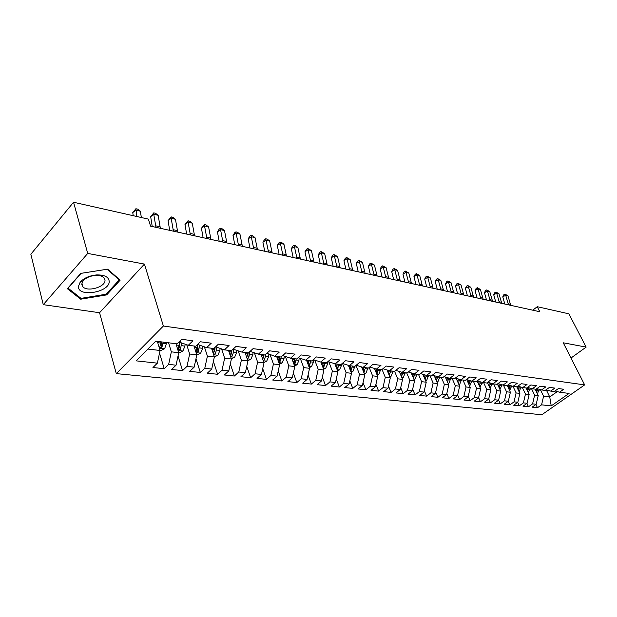 <?xml version="1.0" encoding="UTF-8"?>
<svg xmlns="http://www.w3.org/2000/svg" width="617" height="617" viewBox="0 0 617 617"><rect width="100%" height="100%" fill="white"/><g stroke="black" fill="none" stroke-linecap="round" stroke-linejoin="round"><path stroke-width="0.93" d="M116.297 373.624L541.826 414.747L584.654 384.892L163.382 326.031L116.297 373.624L99.561 312.726L144.432 264.084L87.722 253.425L43.275 304.667L99.561 312.726M43.275 304.667L30.85 254.25L73.539 202.253L87.722 253.425M546.269 389.844L549.732 396.932L551.228 405.893L569.082 393.422L559.519 392.211L563.722 389.258L558.424 388.563L554.213 391.54L550.634 391.093L554.853 388.101L549.438 387.391L545.204 390.407L541.549 389.944L545.79 386.913L540.253 386.196L535.996 389.242L532.255 388.772L536.52 385.702L530.859 384.962L526.586 388.054L522.761 387.569L527.041 384.468L521.257 383.712L516.961 386.836L513.043 386.342L517.347 383.196L511.424 382.424L507.112 385.586L503.11 385.085L507.429 381.9L501.366 381.113L497.032 384.314L492.937 383.797L497.279 380.573L491.078 379.763L486.72 383.01L482.525 382.478L486.89 379.216L480.535 378.383L476.162 381.676L471.866 381.136L476.247 377.828L469.745 376.979L465.349 380.311L460.945 379.756L465.349 376.401L458.686 375.529L454.266 378.907L449.762 378.337L454.181 374.943L447.348 374.049L442.921 377.473L438.301 376.894L442.736 373.447L435.733 372.529L431.283 376.008L426.548 375.406L431.005 371.912L423.825 370.971L419.352 374.496L414.501 373.879L418.974 370.339L411.608 369.375L407.12 372.953L402.137 372.321L406.634 368.727L399.068 367.74L394.564 371.365L389.45 370.717L393.962 367.069L386.203 366.058L381.684 369.737L376.439 369.074L380.959 365.372L372.992 364.331L368.457 368.064L363.066 367.385L367.609 363.629L359.426 362.557L354.875 366.344L349.338 365.65L353.896 361.832L345.481 360.737L340.916 364.585L335.232 363.86L339.797 359.989L331.152 358.863L326.578 362.765L320.724 362.032L325.306 358.099L316.413 356.935L311.832 360.906L305.816 360.143L310.405 356.148L301.258 354.952L296.661 358.986L290.468 358.207L295.073 354.143L285.663 352.916L281.051 357.012L274.681 356.21L279.293 352.083L269.598 350.818L264.986 354.983L258.43 354.15L263.043 349.955L253.063 348.651L248.443 352.893L241.687 352.037L246.306 347.772L236.018 346.422L231.39 350.734L224.426 349.854L229.054 345.512L218.449 344.132L213.821 348.512L206.641 347.61L211.269 343.191L200.324 341.764L195.705 346.222L188.293 345.289L192.92 340.792L181.629 339.319L177.01 343.862L155.746 341.17L136.141 360.852L157.374 363.158L152.939 367.516L164.215 368.696L168.649 364.385L176.053 365.187L171.619 369.467L182.547 370.609L186.99 366.375L194.162 367.154L189.727 371.357L200.332 372.467L204.775 368.303L211.739 369.059L207.304 373.2L217.6 374.272L222.035 370.177L228.799 370.91L224.364 374.982L234.36 376.023L238.794 371.997L245.365 372.707L240.931 376.709L250.641 377.727L255.076 373.763L261.454 374.457L257.027 378.398L266.467 379.386L270.894 375.475L277.095 376.154L272.675 380.033L281.853 380.99L286.273 377.149L292.304 377.797L287.884 381.622L296.816 382.555L301.227 378.769L307.096 379.409L302.685 383.172L311.377 384.075L315.781 380.35L321.488 380.967L317.092 384.676L325.545 385.556L329.941 381.884L335.494 382.486L331.105 386.142L339.342 387.006L343.723 383.381L349.137 383.967L344.764 387.569L352.785 388.409L357.15 384.838L362.426 385.409L358.061 388.957L365.873 389.774L370.231 386.257L375.367 386.813L371.018 390.314L378.637 391.109L382.98 387.638L387.993 388.186L383.658 391.633L391.085 392.412L395.412 388.988L400.294 389.52L395.975 392.921L403.217 393.677L407.528 390.306L412.295 390.823L407.991 394.178L415.064 394.919L419.352 391.587L424.002 392.088L419.714 395.404L426.617 396.129L430.897 392.836L435.432 393.33L431.16 396.6L437.893 397.302L442.158 394.062L446.585 394.541L442.335 397.772L448.914 398.459L453.156 395.25L457.482 395.721L453.24 398.906L459.665 399.585L463.891 396.423L468.118 396.878L463.899 400.024L470.177 400.68L474.388 397.556L478.514 398.004L474.319 401.112L480.45 401.752L484.646 398.667L488.679 399.106L484.492 402.176L490.492 402.801L494.664 399.754L498.613 400.186L494.448 403.217L500.31 403.827L504.467 400.819L508.323 401.243L504.174 404.235L509.912 404.837L514.046 401.86L517.825 402.269L513.691 405.23L519.306 405.816L523.424 402.878L527.119 403.279L523.008 406.202L528.499 406.78L532.594 403.873L536.212 404.266L532.116 407.158L537.492 407.721L535.934 404.459M551.228 405.893L541.572 404.845L537.492 407.721M73.539 202.253L148.35 219.104L150.571 226.146L539.79 311.732L537.253 306.703L532.741 310.181M535.116 389.126L538.225 395.559L534.615 395.135L531.445 388.533M536.212 404.266L538.225 395.559M532.594 403.873L534.615 395.135M559.519 392.211L555.061 390.939M526.039 387.985L529.147 394.479L525.46 394.039L522.314 387.437M527.119 403.279L529.147 394.479M523.424 402.878L525.46 394.039M550.634 391.093L546.076 389.782M516.761 386.813L519.876 393.376L516.105 392.929L512.989 386.327M517.825 402.269L519.876 393.376M514.046 401.86L516.105 392.929M541.549 389.944L536.89 388.602M507.228 385.502L510.39 392.242L506.542 391.787L503.426 385.124M508.323 401.243L510.39 392.242M504.467 400.819L506.542 391.787M532.255 388.772L527.496 387.391M497.418 384.029L500.703 391.085L496.762 390.623L493.646 383.89M498.613 400.186L500.703 391.085M494.664 399.754L496.762 390.623M522.761 387.569L517.894 386.157M487.384 382.517L490.785 389.905L486.759 389.427L483.643 382.625M488.679 399.106L490.785 389.905M484.646 398.667L486.759 389.427M513.043 386.342L508.069 384.892M477.118 380.951L480.651 388.702L476.525 388.209L473.409 381.329M478.514 398.004L480.651 388.702M474.388 397.556L476.525 388.209M503.11 385.085L498.012 383.589M466.737 379.609L470.27 387.461L466.051 386.959L462.935 380.003M468.118 396.878L470.27 387.461M463.891 396.423L466.051 386.959M492.937 383.797L487.723 382.262M456.14 378.321L459.65 386.196L455.331 385.679L452.215 378.653M457.482 395.721L459.65 386.196M453.156 395.25L455.331 385.679M482.525 382.478L477.188 380.905M445.304 377.002L448.783 384.9L444.356 384.376L441.24 377.265M446.585 394.541L448.783 384.9M442.158 394.062L444.356 384.376M471.866 381.136L466.398 379.509M434.198 375.653L437.646 383.573L433.119 383.034L430.003 375.846M435.432 393.33L437.646 383.573M430.897 392.836L433.119 383.034M460.945 379.756L455.354 378.082M422.838 374.295L426.239 382.216L421.596 381.661L418.488 374.388M424.002 392.088L426.239 382.216M419.352 391.587L421.596 381.661M449.762 378.337L444.024 376.617M411.184 372.869L414.555 380.82L409.796 380.257L406.696 372.899M412.295 390.823L414.555 380.82M407.528 390.306L409.796 380.257M438.301 376.894L432.424 375.113M399.245 371.426L402.577 379.393L397.703 378.815L394.595 371.341M400.294 389.52L402.577 379.393M395.412 388.988L397.703 378.815M426.548 375.406L420.524 373.578M387.006 369.961L390.291 377.928L385.293 377.334L382.054 369.436M387.993 388.186L390.291 377.928M382.98 387.638L385.293 377.334M414.501 373.879L408.323 371.997M374.457 368.457L377.697 376.432L372.568 375.815L369.19 367.454M375.367 386.813L377.697 376.432M370.231 386.257L372.568 375.815M402.137 372.321L395.798 370.37M361.585 366.914L364.778 374.889L359.51 374.264L355.994 365.411M362.426 385.409L364.778 374.889M357.15 384.838L359.51 374.264M389.45 370.717L382.956 368.704M348.374 365.341L351.513 373.308L346.106 372.668L342.52 363.482M349.137 383.967L351.513 373.308M343.723 383.381L346.106 372.668M376.439 369.074L369.76 366.992M334.815 363.729L337.9 371.689L332.347 371.025L328.807 361.809M335.494 382.486L337.9 371.689M329.941 381.884L332.347 371.025M363.066 367.385L356.217 365.225M320.886 362.048L323.917 370.023L318.218 369.336L314.724 360.097M321.488 380.967L323.917 370.023M315.781 380.35L318.218 369.336M349.338 365.65L342.304 363.413M306.533 360.235L309.549 368.31L303.695 367.609L300.255 358.338M307.096 379.409L309.549 368.31M301.227 378.769L303.695 367.609M335.232 363.86L327.997 361.554M291.787 358.369L294.787 366.544L288.764 365.827L285.386 356.533M292.304 377.797L294.787 366.544M286.273 377.149L288.764 365.827M320.724 362.032L313.297 359.634M276.632 356.456L279.609 364.74L273.416 363.999L270.099 354.69M277.095 376.154L279.609 364.74M270.894 375.475L273.416 363.999M305.816 360.143L298.173 357.659M261.045 354.482L263.991 362.881L257.621 362.117L254.374 352.801M261.454 374.457L263.991 362.881M255.076 373.763L257.621 362.117M290.468 358.207L282.717 355.531M245.011 352.461L247.926 360.96L241.37 360.181L238.201 350.857M245.365 372.707L247.926 360.96M238.794 371.997L241.37 360.181M274.681 356.21L266.86 353.294M228.498 350.371L231.39 358.994L224.642 358.184L221.549 348.867M228.799 370.91L231.39 358.994M222.035 370.177L224.642 358.184M258.43 354.15L250.749 351.582L250.541 350.965M211.508 348.219L214.361 356.965L207.412 356.132L204.397 346.831M211.739 369.059L214.361 356.965M204.775 368.303L207.412 356.132M241.687 352.037L234.028 349.446L233.727 348.559M194 346.006L196.815 354.875L189.65 354.019L186.727 344.741M194.162 367.154L196.815 354.875M186.99 366.375L189.65 354.019M224.426 349.854L216.798 347.248L216.405 346.06M175.961 343.762L178.737 352.716L171.349 351.837L168.58 342.797M176.053 365.187L178.737 352.716M168.649 364.385L171.349 351.837M206.641 347.61L199.036 344.972L198.558 343.468M157.35 341.378L160.088 350.495L147.91 349.045M157.374 363.158L160.088 350.495M188.293 345.289L180.727 342.636L180.149 340.777M570.995 358.03L586.15 347.101L568.874 313.822L537.253 306.703M144.432 264.084L163.382 326.031M586.15 347.101L563.252 342.797L584.654 384.892M540.376 389.605L543.577 396.199L549.732 396.932L557.313 391.587M541.572 404.845L543.577 396.199M120.168 280.141L107.628 269.159L80.765 273.385L67.361 288.687L80.719 299.206L106.672 294.895L120.168 280.141M164.215 368.696L159.533 353.078M182.547 370.609L178.035 355.986M200.332 372.467L195.982 358.755M217.6 374.272L213.405 361.4M234.36 376.023L230.318 363.93M250.641 377.727L246.754 366.351M266.467 379.386L262.726 368.673M281.853 380.99L278.252 370.902M296.816 382.555L293.353 373.046M311.377 384.075L308.045 375.113M325.545 385.556L322.344 377.095M339.342 387.006L336.265 379.015M352.785 388.409L349.831 380.859M365.873 389.774L363.043 382.64M378.637 391.109L375.915 384.368M391.085 392.412L388.471 386.034M403.217 393.677L400.718 387.653M415.064 394.919L412.657 389.211M426.617 396.129L424.311 390.731M437.893 397.302L435.687 392.196M448.914 398.459L446.793 393.623M459.665 399.585L457.644 395.003M470.177 400.68L468.241 396.353M480.45 401.752L478.599 397.656M490.492 402.801L488.718 398.929M500.31 403.827L498.613 400.163M509.912 404.837L508.261 401.289M519.306 405.816L517.686 402.369M528.499 406.78L526.903 403.425M106.409 293.954L106.672 294.895M80.357 297.849L80.719 299.206M141.347 217.523L140.368 211.199L135.833 210.158L132.755 212.595L133.226 215.695M136.812 216.505L135.894 208.739L137.707 209.155L140.368 211.199M132.755 212.595L135.894 208.739M159.996 350.934L164.631 348.736L166.752 342.566M160.968 341.833L159.664 347.772L161.955 347.147L163.212 342.119M161.469 341.895L161.13 344.425L161.955 347.147M155.947 227.326L153.764 214.284L150.671 216.675L152.229 226.508M160.358 228.298L158.16 215.294L153.764 214.284L153.764 212.873L155.523 213.281L158.16 215.294M150.671 216.675L153.764 212.873M173.416 231.167L171.171 218.295L168.079 220.639L169.675 230.342M177.704 232.108L175.452 219.274L171.171 218.295L171.133 216.891L172.837 217.284L175.452 219.274M168.079 220.639L171.133 216.891M178.645 353.148L182.933 350.95L184.93 346.098L185.1 344.17M179.694 341.224L178.128 350.016L180.357 349.399L181.737 342.99M180.164 340.815L179.524 346.708L180.357 349.399M196.769 355.107L200.687 353.101L202.677 348.327L202.854 346.299M197.509 344.479L196.036 352.199L198.219 351.574L199.584 345.165M197.903 344.101L197.371 348.929L198.219 351.574M109.209 281.522C108.808 276.979 104.597 274.789 96.584 274.927C89.318 275.652 83.827 278.09 80.117 282.254L78.413 286.496C77.842 297.679 109.533 292.404 109.209 281.522M105.021 280.403L103.826 277.573C102.036 275.946 99.244 275.228 95.442 275.413C89.966 275.961 85.825 277.804 83.017 280.943L81.722 284.152L82.925 286.866C87.668 292.165 105.345 286.959 105.021 280.403M81.02 298.373L68.094 288.17L81.082 273.346L107.088 269.259L119.251 279.894L106.178 294.201L81.02 298.373M119.035 279.154L119.251 279.894M190.383 234.9L188.1 222.189L184.992 224.488L186.635 234.074M194.556 235.817L192.257 223.146L188.1 222.189L188.008 220.793L189.666 221.179L192.257 223.146M184.992 224.488L188.008 220.793M206.888 238.524L204.551 225.976L201.443 228.236L203.116 237.699M210.937 239.419L208.592 226.909L204.551 225.976L204.412 224.588L206.032 224.966L208.592 226.909M201.443 228.236L204.412 224.588M214.354 357.004L217.917 355.191L219.899 350.487L220.084 348.366M213.521 354.382L215.541 353.695L216.906 347.278M215.125 347.278L214.685 351.081L215.541 353.695M214.809 347.579L213.328 353.803M231.36 358.886L234.653 357.212L236.627 352.577L236.812 350.387M230.557 356.503L232.37 355.747L233.488 352.184L233.781 348.713M231.861 350.302L231.506 353.171L232.37 355.747M231.614 350.533L230.28 355.685M222.93 242.057L220.554 229.663L217.446 231.876L219.151 241.224M226.879 242.921L224.488 230.565L220.554 229.663L220.377 228.282L221.95 228.645L224.488 230.565M217.446 231.876L219.135 229.169L220.377 228.282M247.849 360.729L250.911 359.187L252.877 354.621L253.063 352.361M247.085 358.516L248.713 357.744L250.055 351.412M248.15 352.855L247.841 355.199L248.713 357.744M247.98 352.831L246.777 357.505M238.54 245.489L236.126 233.241L233.018 235.424L234.753 244.656M242.381 246.33L239.951 234.128L236.126 233.241L235.91 231.876L237.437 232.231L239.951 234.128M233.018 235.424L234.668 232.748L235.91 231.876M263.868 362.526L266.714 361.099L268.665 356.595L268.85 354.274M263.143 360.451L264.6 359.68L265.865 354.189M264.014 354.86L263.714 357.174L264.6 359.68M263.906 354.844L262.765 359.379M253.734 248.828L251.281 236.735L248.173 238.872L249.931 247.995M257.474 249.654L255.006 237.591L251.281 236.735L251.026 235.378L252.515 235.717L255.006 237.591M248.173 238.872L249.785 236.234L251.026 235.378M268.526 252.083L266.043 240.129L262.927 242.234L264.716 251.242M272.166 252.885L269.668 240.962L266.043 240.129L265.75 238.779L267.2 239.118L269.668 240.962M262.927 242.234L264.508 239.62L265.75 238.779M282.933 255.253L280.411 243.437L277.311 245.504L279.115 254.412M286.481 256.032L283.951 244.255L280.411 243.437L280.095 242.103L281.506 242.427L283.951 244.255M277.311 245.504L278.853 242.928L280.095 242.103M296.97 258.338L294.417 246.661L291.317 248.69L293.152 257.497M300.425 259.094L297.864 247.456L294.417 246.661L294.07 245.335L295.443 245.651L297.864 247.456M291.317 248.69L292.828 246.144L294.07 245.335M310.652 261.346L308.076 249.808L304.975 251.805L306.826 260.505M314.014 262.086L311.431 250.579L308.076 249.808L307.69 248.481L311.431 250.579M304.975 251.805L306.448 249.283L307.69 248.481M323.987 264.277L321.388 252.87L318.287 254.836L320.161 263.436M327.265 265.002L324.658 253.626L321.388 252.87L320.971 251.559L324.658 253.626M318.287 254.836L319.737 252.345L320.971 251.559M336.99 267.138L334.368 255.862L331.275 257.79L333.165 266.297M340.191 267.84L337.561 256.595L334.368 255.862L333.928 254.551L337.561 256.595M331.275 257.79L332.694 255.33L333.928 254.551M349.677 269.93L347.032 258.778L343.947 260.675L345.852 269.089M352.801 270.616L350.155 259.495L347.032 258.778L346.569 257.482L350.155 259.495M343.947 260.675L345.335 258.238L346.569 257.482M362.056 272.652L359.395 261.623L356.317 263.49L358.238 271.812M365.11 273.323L362.441 262.318L359.395 261.623L358.909 260.335L362.441 262.318M356.317 263.49L357.675 261.084L358.909 260.335M279.439 364.277L282.069 362.958L284.013 358.523L284.206 356.148M278.737 362.318L280.041 361.57L281.236 356.85M279.447 356.811L279.146 359.094L280.041 361.57M279.393 356.803L278.321 361.161M294.579 365.989L297.008 364.763L298.944 360.39L299.137 357.976M293.9 364.13L295.057 363.405L296.229 358.932M292.219 359.549L294.363 359.819L294.448 358.708L294.27 360.552M294.363 359.819L293.445 362.896M309.302 367.647L311.546 366.529L313.475 362.218L313.66 359.75M308.639 365.873L309.665 365.187L310.829 360.775M309.094 360.559L308.161 364.593M323.632 369.274L325.699 368.241L327.612 363.984L327.781 361.739M322.984 367.57L323.886 366.922L325.036 362.572M323.354 362.364L322.475 366.243M337.576 370.856L339.473 369.907L341.378 365.711L341.502 364.092M336.944 369.221L337.73 368.611L338.872 364.323M337.229 364.115L336.412 367.855M351.158 372.398L352.901 371.534L354.868 366.344M350.533 370.817L351.212 370.262L352.346 366.028M350.749 365.827L349.986 369.429M364.385 373.902L365.974 373.115L367.933 367.994M363.768 372.375L365.472 367.686M363.914 367.485L363.205 370.964M377.272 375.375L378.722 374.658L380.666 369.606M376.663 373.887L378.267 369.305M376.748 369.113L376.085 372.46M389.836 376.81L391.147 376.162L393.075 371.172M389.234 375.352L390.746 370.879M389.265 370.655L388.641 373.917M374.141 275.305L371.465 264.4L368.395 266.243L370.323 274.465M377.118 275.961L374.434 265.079L371.465 264.4L370.956 263.12L374.434 265.079M368.395 266.243L369.73 263.86L370.956 263.12M402.083 378.213L403.271 377.635L405.184 372.707M401.482 376.786L402.909 372.421M401.474 372.113L400.88 375.344M385.941 277.905L383.25 267.107L380.18 268.927L382.131 277.064M388.849 278.545L386.149 267.778L383.25 267.107L382.717 265.842L386.149 267.778M380.18 268.927L381.491 266.567L382.717 265.842M414.03 379.586L415.094 379.062L416.999 374.195M413.429 378.175L414.778 373.917M413.382 373.54L412.827 376.74M397.471 280.434L394.757 269.76L391.702 271.549L393.661 279.601M400.31 281.059L397.595 270.416L394.757 269.76L394.201 268.503L397.595 270.416M391.702 271.549L392.983 269.213L394.201 268.503M425.684 380.928L426.64 380.458L428.53 375.653M425.09 379.532L426.362 375.352M424.997 374.935L424.473 378.105M408.724 282.91L406.001 272.352L402.955 274.11L404.922 282.077M411.5 283.519L408.778 272.984L406.001 272.352L405.431 271.094L408.778 272.984M402.955 274.11L404.212 271.804L405.431 271.094M437.06 382.239L437.9 381.823L439.782 377.08M436.466 380.859L437.669 376.702M436.342 376.301L435.849 379.44M419.73 285.332L416.992 274.881L413.953 276.617L415.935 284.499M422.444 285.926L419.699 275.498L416.992 274.881L416.406 273.632L419.699 275.498M413.953 276.617L415.187 274.326L416.406 273.632M448.173 383.519L448.906 383.157L450.772 378.468M447.564 382.147L448.713 378.028M447.418 377.635L446.947 380.743M430.481 287.699L427.735 277.349L424.704 279.061L426.694 286.859M433.134 288.278L430.388 277.958L427.735 277.349L427.126 276.115L430.388 277.958M424.704 279.061L425.923 276.802L427.126 276.115M459.017 384.769L459.65 384.46L461.501 379.825M457.814 381.946L458.439 383.358L459.503 379.324M458.23 378.946L457.791 382.016M441.001 290.005L438.24 279.771L435.224 281.452L437.214 289.172M443.592 290.576L440.831 280.365L438.24 279.771L437.615 278.545L440.831 280.365M435.224 281.452L436.412 279.216L437.615 278.545M469.606 385.995L471.99 381.152M468.997 384.63L470.038 380.589M468.797 380.226L468.38 383.257M451.282 292.273L448.52 282.131L445.505 283.797L447.502 291.44M453.819 292.828L451.05 282.717L448.52 282.131L447.88 280.92L451.05 282.717M445.505 283.797L446.677 281.583L447.88 280.92M479.964 387.191L482.239 382.401M479.34 385.826L480.334 381.83M479.124 381.476L478.723 384.476M461.339 294.479L458.57 284.445L455.57 286.087L457.575 293.653M463.822 295.026L461.046 285.015L458.57 284.445L457.914 283.242L461.046 285.015M455.57 286.087L456.719 283.897L457.914 283.242M490.075 388.363L492.266 383.597M489.451 386.998L490.399 383.049M489.212 382.702L488.841 385.671M471.18 296.646L468.403 286.712L465.411 288.324L467.424 295.821M473.609 297.178L470.833 287.267L468.403 286.712L467.732 285.509L470.833 287.267M465.411 288.324L466.537 286.157L467.732 285.509M499.971 389.512L502.061 384.777M499.33 388.147L500.24 384.244M499.084 383.905L498.721 386.836M480.813 298.767L478.028 288.926L475.051 290.522L477.064 297.942M483.188 299.284L480.404 289.473L478.028 288.926L477.35 287.738L480.404 289.473M475.051 290.522L476.154 288.37L477.35 287.738M509.634 390.638L511.647 385.933M508.994 389.265L509.858 385.409M508.732 385.085L508.393 387.985M490.237 300.834L487.453 291.101L484.484 292.666L486.504 300.016M492.567 301.351L489.775 291.633L487.453 291.101L486.759 289.913L489.775 291.633M484.484 292.666L485.571 290.538L486.759 289.913M519.144 391.71L521.026 387.067M518.45 390.368L519.275 386.558M518.164 386.234L517.848 389.103M499.469 302.87L496.677 293.222L493.723 294.772L495.744 302.045M501.752 303.363L498.96 293.746L496.677 293.222L495.975 292.042L498.96 293.746M493.723 294.772L494.795 292.666L495.975 292.042M528.353 392.813L530.196 388.17M527.697 391.448L528.484 387.677M527.396 387.468L527.095 390.199M508.508 304.852L505.716 295.304L502.77 296.831L504.799 304.034M510.745 305.346L507.945 295.813L505.716 295.304L504.999 294.132L507.945 295.813M502.77 296.831L503.827 294.741L504.999 294.132M537.407 393.87L539.173 389.258M536.744 392.505L537.5 388.779M536.412 388.949L536.15 391.271M159.387 348.173L164.523 348.79M163.104 343.361L166.636 343.808M157.744 342.69L160.852 343.083M155.6 225.791L160.011 226.771M173.061 229.655L177.349 230.604M178.028 350.425L182.825 351.011M181.498 345.667L184.93 346.098M176.354 345.026L179.323 345.397M196.098 352.615L200.579 353.155M199.345 347.903L202.677 348.327M194.401 347.286L197.232 347.641M190.028 233.403L194.193 234.321M206.525 237.051L210.574 237.946M213.636 354.736L217.816 355.245M216.667 350.078L219.899 350.487M211.916 349.484L214.616 349.824M230.658 356.796L234.553 357.266M233.488 352.184L236.627 352.577M228.915 351.613L231.498 351.937M222.56 240.599L226.501 241.471M247.186 358.793L250.81 359.233M249.823 354.235L252.877 354.621M245.427 353.68L247.887 353.988M238.17 244.047L242.003 244.895M263.243 360.737L266.606 361.146M265.696 356.225L268.665 356.595M261.469 355.693L263.814 355.986M253.356 247.402L257.088 248.235M268.148 250.672L271.781 251.481M282.547 253.857L286.087 254.644M296.576 256.965L300.032 257.729M310.258 259.988L313.621 260.729M323.586 262.935L326.871 263.66M336.589 265.811L339.79 266.513M349.276 268.611L352.4 269.305M361.655 271.349L364.701 272.02M278.845 362.626L281.969 363.004M281.128 358.161L284.013 358.523M277.064 357.652L279.3 357.929M294.024 364.462L296.916 364.817M296.137 360.043L298.944 360.39M294.178 361.007L295.057 363.405M308.778 366.251L311.454 366.575M310.744 361.87L313.475 362.218M306.973 361.4L309.009 361.655M308.808 362.904L309.665 365.187M323.146 367.987L325.606 368.287M324.951 363.652L327.612 363.984M321.318 363.197L323.269 363.444M323.053 364.74L323.886 366.922M337.121 369.683L339.381 369.953M338.795 365.387L341.378 365.711M335.293 364.948L337.152 365.179M336.921 366.529L337.73 368.611M350.734 371.326L352.801 371.581M352.268 367.076L354.79 367.393M348.89 366.652L350.672 366.876M350.425 368.264L351.212 370.262M363.991 372.93L365.881 373.162M365.395 368.727L367.855 369.035M362.148 368.318L363.837 368.526M363.59 369.953L364.354 371.866M376.91 374.496L378.63 374.704M378.198 370.331L380.589 370.632M375.059 369.938L376.678 370.138M376.409 371.596L377.157 373.432M389.504 376.023L391.055 376.208M390.669 371.889L393.006 372.182M387.646 371.511L389.188 371.704M388.918 373.192L389.643 374.959M373.74 274.017L376.717 274.681M401.783 377.511L403.179 377.673M402.839 373.416L405.114 373.701M399.924 373.054L401.397 373.239M401.112 374.75L401.821 376.439M385.54 276.632L388.44 277.272M413.76 378.954L415.01 379.108M414.709 374.905L416.93 375.182M411.894 374.55L413.297 374.727M413.004 376.262L413.698 377.889M397.063 279.177L399.901 279.802M425.445 380.373L426.548 380.504M426.293 376.362L428.46 376.632M423.578 376.015L424.92 376.185M424.612 377.735L425.283 379.308M408.315 281.668L411.092 282.277M436.851 381.753L437.815 381.869M437.6 377.774L439.72 378.044M434.977 377.45L436.258 377.604M435.941 379.177L436.605 380.689M419.321 284.098L422.028 284.699M447.988 383.103L448.821 383.203M448.644 379.162L450.711 379.416M446.114 378.846L447.333 378.992M447.009 380.581L447.649 382.039M430.072 286.473L432.718 287.059M458.855 384.414L459.565 384.499M459.426 380.512L461.447 380.766M456.981 380.203L458.146 380.35M440.584 288.802L443.176 289.373M469.475 385.702L470.069 385.772M469.961 381.83L471.936 382.077M467.601 381.537L468.704 381.676M450.865 291.077L453.402 291.633M479.856 386.959L480.327 387.013M480.257 383.126L482.186 383.365M477.982 382.841L479.031 382.972M460.922 293.299L463.406 293.846M490.314 384.383L492.204 384.622M488.116 384.113L489.119 384.237M470.763 295.474L473.193 296.013M500.156 385.617L501.999 385.849M498.035 385.355L498.983 385.471M480.396 297.602L482.772 298.127M509.781 386.828L511.586 387.052M507.729 386.566L508.632 386.682M489.821 299.685L492.15 300.201M519.19 388.008L520.956 388.224M517.208 387.754L518.072 387.862M499.053 301.728L501.336 302.23M528.399 389.157L530.126 389.373M526.486 388.918L527.304 389.018M508.092 303.726L510.328 304.22M537.415 390.291L539.104 390.499M535.564 390.06L536.343 390.152M159.533 347.332L159.664 347.772M178.005 349.608L178.128 350.016M195.913 351.813L196.036 352.199M83.017 280.943L80.117 282.254M95.442 275.413L96.584 274.927M81.891 283.033L82.925 286.866"/></g></svg>
